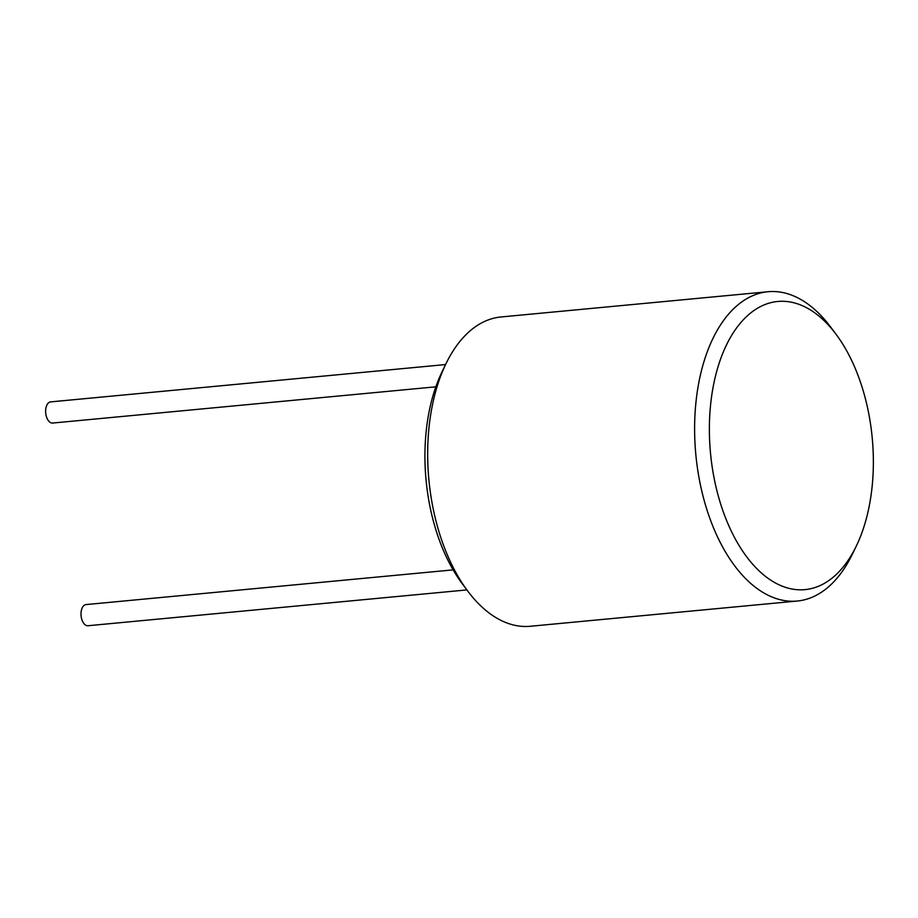 <?xml version="1.0" encoding="UTF-8"?>
<svg xmlns="http://www.w3.org/2000/svg" width="918" height="918" viewBox="0 0 918 918"><rect width="100%" height="100%" fill="white"/><g stroke="black" fill="none" stroke-linecap="round" stroke-linejoin="round"><path stroke-width="1.38" d="M797.237 601.038L530.306 626.271A155.337 87.176 -95.4 0 1 467.572 590.848L462.11 583.527A144.723 81.22 -95.4 0 1 428.74 500.023A144.723 81.22 -95.4 0 1 442.086 371.733L446.079 363.517A155.337 87.176 -95.4 0 1 501.067 316.962L767.999 291.729A155.337 87.176 84.6 0 0 698.701 475.983A155.337 87.176 84.6 0 0 797.237 601.038A155.337 87.176 84.6 0 0 852.214 554.483L856.207 546.267A144.723 81.22 84.6 0 0 869.553 417.977A144.723 81.22 84.6 0 0 836.195 334.473A144.723 81.22 84.6 0 0 741.79 321.472A144.723 81.22 84.6 0 0 713.183 473.137A144.723 81.22 84.6 0 0 776.995 583.802A144.723 81.22 84.6 0 0 856.207 546.267M466.883 589.918L88.013 625.732A10.626 5.956 -95.4 0 1 81.277 617.183A10.626 5.956 -95.4 0 1 86.017 604.583L453.136 569.871M445.574 364.561L50.639 401.889A10.626 5.956 84.6 0 0 45.9 414.488A10.626 5.956 84.6 0 0 52.636 423.049L435.832 386.822M467.572 590.848A155.337 87.176 -95.4 0 1 431.758 501.217A155.337 87.176 -95.4 0 1 446.079 363.517M836.195 334.473L830.733 327.152A155.337 87.176 84.6 0 0 767.999 291.729"/></g></svg>
